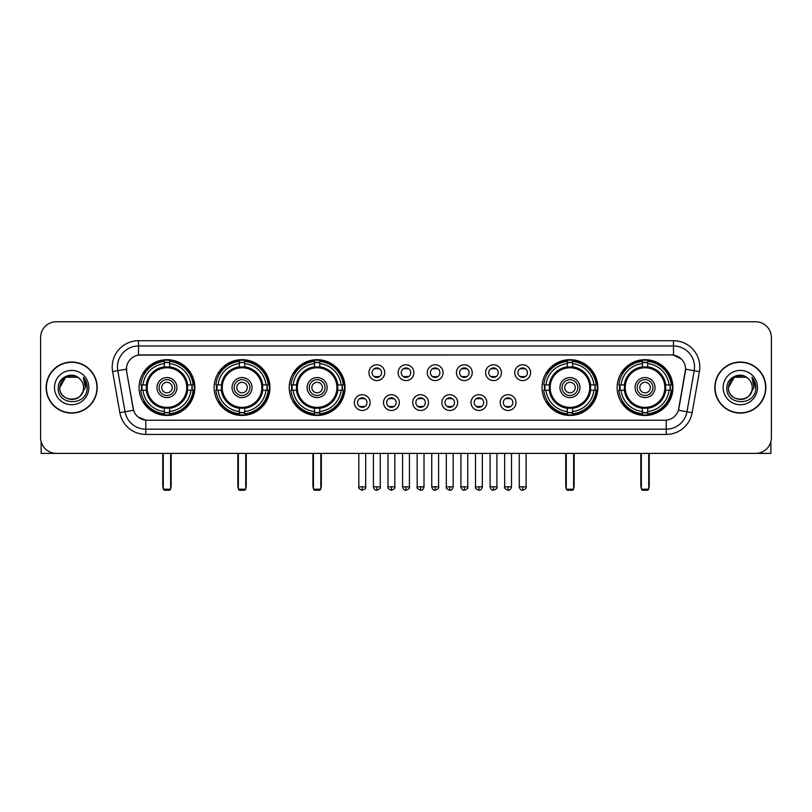 <?xml version="1.0" encoding="UTF-8"?>
<svg xmlns="http://www.w3.org/2000/svg" width="812" height="812" viewBox="0 0 812 812"><rect width="100%" height="100%" fill="white"/><g stroke="black" fill="none" stroke-linecap="round" stroke-linejoin="round"><path stroke-width="1.22" d="M617.13 387.568A27.902 27.902 0 0 0 645.032 415.48A27.902 27.902 0 0 0 672.945 387.568A27.902 27.902 0 0 0 645.032 359.665A27.902 27.902 0 0 0 617.13 387.568M214.135 387.568A27.902 27.902 0 0 0 242.047 415.48A27.902 27.902 0 0 0 269.949 387.568A27.902 27.902 0 0 0 242.047 359.665A27.902 27.902 0 0 0 214.135 387.568M289.224 387.568A27.902 27.902 0 0 0 317.127 415.48A27.902 27.902 0 0 0 345.029 387.568A27.902 27.902 0 0 0 317.127 359.665A27.902 27.902 0 0 0 289.224 387.568M542.051 387.568A27.902 27.902 0 0 0 569.953 415.48A27.902 27.902 0 0 0 597.865 387.568A27.902 27.902 0 0 0 569.953 359.665A27.902 27.902 0 0 0 542.051 387.568M139.055 387.568A27.902 27.902 0 0 0 166.967 415.48A27.902 27.902 0 0 0 194.87 387.568A27.902 27.902 0 0 0 166.967 359.665A27.902 27.902 0 0 0 139.055 387.568M370.14 402.579A7.897 7.897 0 0 1 362.243 410.476A7.897 7.897 0 0 1 354.347 402.579A7.897 7.897 0 0 1 362.243 394.683A7.897 7.897 0 0 1 370.14 402.579M357.503 402.579A4.74 4.74 0 0 0 362.243 407.319A4.74 4.74 0 0 0 366.983 402.579A4.74 4.74 0 0 0 362.243 397.839A4.74 4.74 0 0 0 357.503 402.579M399.311 402.579A7.897 7.897 0 0 1 391.414 410.476A7.897 7.897 0 0 1 383.518 402.579A7.897 7.897 0 0 1 391.414 394.683A7.897 7.897 0 0 1 399.311 402.579M386.674 402.579A4.74 4.74 0 0 0 391.414 407.319A4.74 4.74 0 0 0 396.154 402.579A4.74 4.74 0 0 0 391.414 397.839A4.74 4.74 0 0 0 386.674 402.579M428.482 402.579A7.897 7.897 0 0 1 420.586 410.476A7.897 7.897 0 0 1 412.689 402.579A7.897 7.897 0 0 1 420.586 394.683A7.897 7.897 0 0 1 428.482 402.579M415.845 402.579A4.74 4.74 0 0 0 420.586 407.319A4.74 4.74 0 0 0 425.326 402.579A4.74 4.74 0 0 0 420.586 397.839A4.74 4.74 0 0 0 415.845 402.579M457.653 402.579A7.897 7.897 0 0 1 449.757 410.476A7.897 7.897 0 0 1 441.86 402.579A7.897 7.897 0 0 1 449.757 394.683A7.897 7.897 0 0 1 457.653 402.579M445.017 402.579A4.74 4.74 0 0 0 449.757 407.319A4.74 4.74 0 0 0 454.497 402.579A4.74 4.74 0 0 0 449.757 397.839A4.74 4.74 0 0 0 445.017 402.579M486.824 402.579A7.897 7.897 0 0 1 478.918 410.476A7.897 7.897 0 0 1 471.021 402.579A7.897 7.897 0 0 1 478.918 394.683A7.897 7.897 0 0 1 486.824 402.579M474.188 402.579A4.74 4.74 0 0 0 478.918 407.319A4.74 4.74 0 0 0 483.658 402.579A4.74 4.74 0 0 0 478.918 397.839A4.74 4.74 0 0 0 474.188 402.579M515.985 402.579A7.897 7.897 0 0 1 508.089 410.476A7.897 7.897 0 0 1 500.192 402.579A7.897 7.897 0 0 1 508.089 394.683A7.897 7.897 0 0 1 515.985 402.579M503.349 402.579A4.74 4.74 0 0 0 508.089 407.319A4.74 4.74 0 0 0 512.829 402.579A4.74 4.74 0 0 0 508.089 397.839A4.74 4.74 0 0 0 503.349 402.579M384.726 372.667A7.897 7.897 0 0 1 376.829 380.574A7.897 7.897 0 0 1 368.932 372.667A7.897 7.897 0 0 1 376.829 364.771A7.897 7.897 0 0 1 384.726 372.667M372.089 372.667A4.74 4.74 0 0 0 376.829 377.407A4.74 4.74 0 0 0 381.569 372.667A4.74 4.74 0 0 0 376.829 367.937A4.74 4.74 0 0 0 372.089 372.667M413.897 372.667A7.897 7.897 0 0 1 406 380.574A7.897 7.897 0 0 1 398.103 372.667A7.897 7.897 0 0 1 406 364.771A7.897 7.897 0 0 1 413.897 372.667M401.26 372.667A4.74 4.74 0 0 0 406 377.407A4.74 4.74 0 0 0 410.74 372.667A4.74 4.74 0 0 0 406 367.937A4.74 4.74 0 0 0 401.26 372.667M443.068 372.667A7.897 7.897 0 0 1 435.171 380.574A7.897 7.897 0 0 1 427.274 372.667A7.897 7.897 0 0 1 435.171 364.771A7.897 7.897 0 0 1 443.068 372.667M430.431 372.667A4.74 4.74 0 0 0 435.171 377.407A4.74 4.74 0 0 0 439.911 372.667A4.74 4.74 0 0 0 435.171 367.937A4.74 4.74 0 0 0 430.431 372.667M472.239 372.667A7.897 7.897 0 0 1 464.342 380.574A7.897 7.897 0 0 1 456.435 372.667A7.897 7.897 0 0 1 464.342 364.771A7.897 7.897 0 0 1 472.239 372.667M459.602 372.667A4.74 4.74 0 0 0 464.342 377.407A4.74 4.74 0 0 0 469.072 372.667A4.74 4.74 0 0 0 464.342 367.937A4.74 4.74 0 0 0 459.602 372.667M501.4 372.667A7.897 7.897 0 0 1 493.503 380.574A7.897 7.897 0 0 1 485.606 372.667A7.897 7.897 0 0 1 493.503 364.771A7.897 7.897 0 0 1 501.4 372.667M488.763 372.667A4.74 4.74 0 0 0 493.503 377.407A4.74 4.74 0 0 0 498.243 372.667A4.74 4.74 0 0 0 493.503 367.937A4.74 4.74 0 0 0 488.763 372.667M530.571 372.667A7.897 7.897 0 0 1 522.674 380.574A7.897 7.897 0 0 1 514.778 372.667A7.897 7.897 0 0 1 522.674 364.771A7.897 7.897 0 0 1 530.571 372.667M517.934 372.667A4.74 4.74 0 0 0 522.674 377.407A4.74 4.74 0 0 0 527.414 372.667A4.74 4.74 0 0 0 522.674 367.937A4.74 4.74 0 0 0 517.934 372.667M119.851 412.679L112.604 371.612A26.329 26.329 0 0 1 138.527 340.715L673.473 340.715A26.329 26.329 0 0 1 699.396 371.612L692.149 412.679A26.329 26.329 0 0 1 666.226 434.43L145.774 434.43A26.329 26.329 0 0 1 119.851 412.679L125.028 411.765L117.791 370.698A21.061 21.061 0 0 1 138.527 345.973L673.473 345.973A21.061 21.061 0 0 1 694.209 370.698L686.972 411.765A21.061 21.061 0 0 1 666.226 429.162L145.774 429.162A21.061 21.061 0 0 1 125.028 411.765L133.574 410.253L126.642 371.612A14.22 14.22 0 0 1 140.638 354.925L671.362 354.925A14.22 14.22 0 0 1 685.358 371.612L678.862 408.466A14.22 14.22 0 0 1 664.866 420.22L147.134 420.22A14.22 14.22 0 0 1 133.138 408.466L126.642 371.612L126.581 367.034M141.562 390.207A25.537 25.537 0 0 1 141.562 384.939M544.558 390.207A25.537 25.537 0 0 1 544.558 384.939M291.721 390.207A25.537 25.537 0 0 1 291.721 384.939M216.642 390.207A25.537 25.537 0 0 1 216.642 384.939M619.637 390.207A25.537 25.537 0 0 1 619.637 384.939M46.132 387.568A25.537 25.537 0 0 0 71.669 413.105A25.537 25.537 0 0 0 97.196 387.568A25.537 25.537 0 0 0 71.669 362.04A25.537 25.537 0 0 0 46.132 387.568M714.804 387.568A25.537 25.537 0 0 0 740.331 413.105A25.537 25.537 0 0 0 765.868 387.568A25.537 25.537 0 0 0 740.331 362.04A25.537 25.537 0 0 0 714.804 387.568M138.527 340.715L138.527 355.088L671.362 354.925L673.473 355.088L681.41 359.087M664.866 420.22L147.134 420.22M145.774 434.43L145.774 420.149L138.182 417.043M699.396 371.612L685.582 369.176L678.426 410.253L692.149 412.679M771.4 337.548A15.793 15.793 0 0 0 755.607 321.755L56.393 321.755A15.793 15.793 0 0 0 40.6 337.548L40.6 437.587A15.793 15.793 0 0 0 56.393 453.39L755.607 453.39A15.793 15.793 0 0 0 771.4 437.587L771.4 337.548L771.4 437.587M40.6 337.548L40.6 437.587M755.607 321.755L56.393 321.755M56.393 453.39L755.607 453.39M96.932 387.568A25.273 25.273 0 0 0 71.669 362.304A25.273 25.273 0 0 0 46.396 387.568A25.273 25.273 0 0 0 71.669 412.841A25.273 25.273 0 0 0 96.932 387.568M77.617 377.265L79.464 378.585A11.896 11.896 0 0 1 83.565 387.568C84.296 402.925 59.032 402.925 59.763 387.568L65.711 377.265L77.617 377.265L79.464 378.585C72.156 370.932 58.099 377.235 58.231 387.568C56.891 405.939 86.671 406.426 87.158 388.461L87.178 387.568C87.138 383.67 85.839 380.239 83.291 377.286L85.341 387.568L80.784 395.221A11.896 11.896 0 0 0 83.565 387.568C84.296 402.925 59.032 402.925 59.763 387.568C60.92 379.021 65.823 375.164 74.471 376.007M80.784 395.221C74.471 403.757 59.144 398.296 59.763 387.568M54.495 387.568A17.164 17.164 0 0 0 71.669 404.741A17.164 17.164 0 0 0 88.833 387.568A17.164 17.164 0 0 0 71.669 370.404A17.164 17.164 0 0 0 54.495 387.568M83.403 377.418L87.178 388.024M41.128 441.637L41.128 453.39L102.2 453.39M765.604 387.568A25.273 25.273 0 0 0 740.331 362.304A25.273 25.273 0 0 0 715.067 387.568A25.273 25.273 0 0 0 740.331 412.841A25.273 25.273 0 0 0 765.604 387.568M748.126 378.585A11.896 11.896 0 0 1 752.237 387.568C752.968 402.925 727.704 402.925 728.435 387.568L734.383 377.265L746.289 377.265L748.126 378.585C740.828 370.932 726.77 377.235 726.902 387.568C725.563 405.939 755.343 406.426 755.83 388.461L755.85 387.568C755.81 383.67 754.51 380.239 751.963 377.286L754.013 387.568L749.456 395.221A11.896 11.896 0 0 0 752.237 387.568C752.968 402.925 727.704 402.925 728.435 387.568C729.592 379.021 734.495 375.164 743.142 376.007M749.456 395.221C743.142 403.757 727.816 398.296 728.435 387.568M723.167 387.568A17.164 17.164 0 0 0 740.331 404.741A17.164 17.164 0 0 0 757.505 387.568A17.164 17.164 0 0 0 740.331 370.404A17.164 17.164 0 0 0 723.167 387.568M752.074 377.418L755.85 388.024M187.43 390.207A20.635 20.635 0 0 0 169.596 367.105L169.596 367.105A20.635 20.635 0 0 0 146.495 390.207A20.635 20.635 0 0 0 187.43 390.207L187.43 390.207A20.635 20.635 0 0 1 169.596 408.04L169.596 411.542A24.116 24.116 0 0 0 190.932 390.207L193.154 390.207A26.329 26.329 0 0 1 169.596 413.765L169.596 411.542M142.09 390.207A25.01 25.01 0 0 1 142.09 384.939M169.596 362.7A25.01 25.01 0 0 0 164.328 362.7M191.835 384.939A25.01 25.01 0 0 1 191.835 390.207M190.932 384.939L193.154 384.939A26.329 26.329 0 0 0 169.596 361.381L169.596 366.851A20.889 20.889 0 0 1 187.684 384.939L190.932 384.939A24.116 24.116 0 0 0 169.596 363.603M142.993 390.207L140.77 390.207A26.329 26.329 0 0 0 164.328 413.765L164.328 408.294A20.889 20.889 0 0 1 146.241 390.207L142.993 390.207A24.116 24.116 0 0 0 164.328 411.542M190.932 390.207L187.684 390.207A20.889 20.889 0 0 1 169.596 408.294L169.596 408.04M146.495 390.207L146.495 390.207A20.635 20.635 0 0 0 164.328 408.04M169.596 412.445A25.01 25.01 0 0 1 164.328 412.445M164.328 363.603L164.328 361.381A26.329 26.329 0 0 0 140.77 384.939L146.241 384.939A20.889 20.889 0 0 1 164.328 366.851L164.328 363.603A24.116 24.116 0 0 0 142.993 384.939M186.76 387.568A19.792 19.792 0 0 1 166.967 407.37A19.792 19.792 0 0 1 147.165 387.568A19.792 19.792 0 0 1 166.967 367.775A19.792 19.792 0 0 1 186.76 387.568M176.965 387.568A10.008 10.008 0 0 0 166.967 377.57A10.008 10.008 0 0 0 156.96 387.568A10.008 10.008 0 0 0 166.967 397.575A10.008 10.008 0 0 0 176.965 387.568M174.864 387.568A7.897 7.897 0 0 0 166.967 379.671A7.897 7.897 0 0 0 159.061 387.568A7.897 7.897 0 0 0 166.967 395.474A7.897 7.897 0 0 0 174.864 387.568M172.225 387.568A5.268 5.268 0 0 1 166.967 392.835A5.268 5.268 0 0 1 161.7 387.568A5.268 5.268 0 0 1 166.967 382.31A5.268 5.268 0 0 1 172.225 387.568A5.268 5.268 0 0 1 166.967 392.835A5.268 5.268 0 0 1 161.7 387.568A5.268 5.268 0 0 1 166.967 382.31A5.268 5.268 0 0 1 172.225 387.568M144.81 373.358L143.562 373.358A27.375 27.375 0 0 1 194.342 387.568A27.375 27.375 0 0 1 143.562 401.788L144.81 401.788M163.273 453.39L163.273 489.189L170.652 489.189L170.652 453.39M163.273 489.189L164.328 490.245L169.596 490.245L170.652 489.189M262.52 390.207A20.635 20.635 0 0 0 244.676 367.105L244.676 367.105A20.635 20.635 0 0 0 221.575 390.207A20.635 20.635 0 0 0 262.52 390.207L262.52 390.207A20.635 20.635 0 0 1 244.676 408.04L244.676 411.542A24.116 24.116 0 0 0 266.011 390.207L268.234 390.207A26.329 26.329 0 0 1 244.676 413.765L244.676 411.542M217.169 390.207A25.01 25.01 0 0 1 217.169 384.939M244.676 362.7A25.01 25.01 0 0 0 239.408 362.7M266.915 384.939A25.01 25.01 0 0 1 266.915 390.207M266.011 384.939L268.234 384.939A26.329 26.329 0 0 0 244.676 361.381L244.676 366.851A20.889 20.889 0 0 1 262.763 384.939L266.011 384.939A24.116 24.116 0 0 0 244.676 363.603M218.073 390.207L215.85 390.207A26.329 26.329 0 0 0 239.408 413.765L239.408 408.294A20.889 20.889 0 0 1 221.321 390.207L218.073 390.207A24.116 24.116 0 0 0 239.408 411.542M266.011 390.207L262.763 390.207A20.889 20.889 0 0 1 244.676 408.294L244.676 408.04M221.575 390.207L221.575 390.207A20.635 20.635 0 0 0 239.408 408.04M244.676 412.445A25.01 25.01 0 0 1 239.408 412.445M239.408 363.603L239.408 361.381A26.329 26.329 0 0 0 215.85 384.939L221.321 384.939A20.889 20.889 0 0 1 239.408 366.851L239.408 363.603A24.116 24.116 0 0 0 218.073 384.939M261.84 387.568A19.792 19.792 0 0 1 242.047 407.37A19.792 19.792 0 0 1 222.244 387.568A19.792 19.792 0 0 1 242.047 367.775A19.792 19.792 0 0 1 261.84 387.568M252.045 387.568A10.008 10.008 0 0 0 242.047 377.57A10.008 10.008 0 0 0 232.039 387.568A10.008 10.008 0 0 0 242.047 397.575A10.008 10.008 0 0 0 252.045 387.568M249.944 387.568A7.897 7.897 0 0 0 242.047 379.671A7.897 7.897 0 0 0 234.15 387.568A7.897 7.897 0 0 0 242.047 395.474A7.897 7.897 0 0 0 249.944 387.568M247.305 387.568A5.268 5.268 0 0 1 242.047 392.835A5.268 5.268 0 0 1 236.779 387.568A5.268 5.268 0 0 1 242.047 382.31A5.268 5.268 0 0 1 247.305 387.568A5.268 5.268 0 0 1 242.047 392.835A5.268 5.268 0 0 1 236.779 387.568A5.268 5.268 0 0 1 242.047 382.31A5.268 5.268 0 0 1 247.305 387.568M219.89 373.358L218.641 373.358A27.375 27.375 0 0 1 269.422 387.568A27.375 27.375 0 0 1 218.641 401.788L219.89 401.788M238.363 453.39L238.363 489.189L245.731 489.189L245.731 453.39M238.363 489.189L239.408 490.245L244.676 490.245L245.731 489.189M337.599 390.207A20.635 20.635 0 0 0 319.755 367.105L319.755 367.105A20.635 20.635 0 0 0 296.654 390.207A20.635 20.635 0 0 0 337.599 390.207L337.599 390.207A20.635 20.635 0 0 1 319.755 408.04L319.755 411.542A24.116 24.116 0 0 0 341.091 390.207L343.314 390.207A26.329 26.329 0 0 1 319.755 413.765L319.755 411.542M292.259 390.207A25.01 25.01 0 0 1 292.259 384.939M319.755 362.7A25.01 25.01 0 0 0 314.488 362.7M341.994 384.939A25.01 25.01 0 0 1 341.994 390.207M341.091 384.939L343.314 384.939A26.329 26.329 0 0 0 319.755 361.381L319.755 366.851A20.889 20.889 0 0 1 337.843 384.939L341.091 384.939A24.116 24.116 0 0 0 319.755 363.603M293.152 390.207L290.929 390.207A26.329 26.329 0 0 0 314.488 413.765L314.488 408.294A20.889 20.889 0 0 1 296.4 390.207L293.152 390.207A24.116 24.116 0 0 0 314.488 411.542M341.091 390.207L337.843 390.207A20.889 20.889 0 0 1 319.755 408.294L319.755 408.04M296.654 390.207L296.654 390.207A20.635 20.635 0 0 0 314.488 408.04M319.755 412.445A25.01 25.01 0 0 1 314.488 412.445M314.488 363.603L314.488 361.381A26.329 26.329 0 0 0 290.929 384.939L296.4 384.939A20.889 20.889 0 0 1 314.488 366.851L314.488 363.603A24.116 24.116 0 0 0 293.152 384.939M336.919 387.568A19.792 19.792 0 0 1 317.127 407.37A19.792 19.792 0 0 1 297.324 387.568A19.792 19.792 0 0 1 317.127 367.775A19.792 19.792 0 0 1 336.919 387.568M327.124 387.568A10.008 10.008 0 0 0 317.127 377.57A10.008 10.008 0 0 0 307.119 387.568A10.008 10.008 0 0 0 317.127 397.575A10.008 10.008 0 0 0 327.124 387.568M325.023 387.568A7.897 7.897 0 0 0 317.127 379.671A7.897 7.897 0 0 0 309.23 387.568A7.897 7.897 0 0 0 317.127 395.474A7.897 7.897 0 0 0 325.023 387.568M322.394 387.568A5.268 5.268 0 0 1 317.127 392.835A5.268 5.268 0 0 1 311.859 387.568A5.268 5.268 0 0 1 317.127 382.31A5.268 5.268 0 0 1 322.394 387.568A5.268 5.268 0 0 1 317.127 392.835A5.268 5.268 0 0 1 311.859 387.568A5.268 5.268 0 0 1 317.127 382.31A5.268 5.268 0 0 1 322.394 387.568M294.969 373.358L293.731 373.358A27.375 27.375 0 0 1 344.501 387.568A27.375 27.375 0 0 1 293.731 401.788L294.969 401.788M313.442 453.39L313.442 489.189L320.811 489.189L320.811 453.39M313.442 489.189L314.488 490.245L319.755 490.245L320.811 489.189M590.425 390.207A20.635 20.635 0 0 0 572.592 367.105L572.592 367.105A20.635 20.635 0 0 0 549.48 390.207A20.635 20.635 0 0 0 590.425 390.207L590.425 390.207A20.635 20.635 0 0 1 572.592 408.04L572.592 411.542A24.116 24.116 0 0 0 593.927 390.207L596.15 390.207A26.329 26.329 0 0 1 572.592 413.765L572.592 411.542M545.085 390.207A25.01 25.01 0 0 1 545.085 384.939M572.592 362.7A25.01 25.01 0 0 0 567.324 362.7M594.831 384.939A25.01 25.01 0 0 1 594.831 390.207M593.927 384.939L596.15 384.939A26.329 26.329 0 0 0 572.592 361.381L572.592 366.851A20.889 20.889 0 0 1 590.679 384.939L593.927 384.939A24.116 24.116 0 0 0 572.592 363.603M545.989 390.207L543.766 390.207A26.329 26.329 0 0 0 567.324 413.765L567.324 408.294A20.889 20.889 0 0 1 549.237 390.207L545.989 390.207A24.116 24.116 0 0 0 567.324 411.542M593.927 390.207L590.679 390.207A20.889 20.889 0 0 1 572.592 408.294L572.592 408.04M549.48 390.207L549.48 390.207A20.635 20.635 0 0 0 567.324 408.04M572.592 412.445A25.01 25.01 0 0 1 567.324 412.445M567.324 363.603L567.324 361.381A26.329 26.329 0 0 0 543.766 384.939L549.237 384.939A20.889 20.889 0 0 1 567.324 366.851L567.324 363.603A24.116 24.116 0 0 0 545.989 384.939M589.756 387.568A19.792 19.792 0 0 1 569.953 407.37A19.792 19.792 0 0 1 550.16 387.568A19.792 19.792 0 0 1 569.953 367.775A19.792 19.792 0 0 1 589.756 387.568M579.961 387.568A10.008 10.008 0 0 0 569.953 377.57A10.008 10.008 0 0 0 559.955 387.568A10.008 10.008 0 0 0 569.953 397.575A10.008 10.008 0 0 0 579.961 387.568M577.85 387.568A7.897 7.897 0 0 0 569.953 379.671A7.897 7.897 0 0 0 562.056 387.568A7.897 7.897 0 0 0 569.953 395.474A7.897 7.897 0 0 0 577.85 387.568M575.221 387.568A5.268 5.268 0 0 1 569.953 392.835A5.268 5.268 0 0 1 564.695 387.568A5.268 5.268 0 0 1 569.953 382.31A5.268 5.268 0 0 1 575.221 387.568M547.795 373.358L546.557 373.358A27.375 27.375 0 0 1 597.338 387.568A27.375 27.375 0 0 1 546.557 401.788L547.795 401.788M566.268 453.39L566.268 489.189L573.637 489.189L573.637 453.39M566.268 489.189L567.324 490.245L572.592 490.245L573.637 489.189M665.505 390.207A20.635 20.635 0 0 0 647.671 367.105L647.671 367.105A20.635 20.635 0 0 0 624.57 390.207A20.635 20.635 0 0 0 665.505 390.207L665.505 390.207A20.635 20.635 0 0 1 647.671 408.04L647.671 411.542A24.116 24.116 0 0 0 669.007 390.207L671.23 390.207A26.329 26.329 0 0 1 647.671 413.765L647.671 411.542M620.165 390.207A25.01 25.01 0 0 1 620.165 384.939M647.671 362.7A25.01 25.01 0 0 0 642.404 362.7M669.91 384.939A25.01 25.01 0 0 1 669.91 390.207M669.007 384.939L671.23 384.939A26.329 26.329 0 0 0 647.671 361.381L647.671 366.851A20.889 20.889 0 0 1 665.759 384.939L669.007 384.939A24.116 24.116 0 0 0 647.671 363.603M621.068 390.207L618.846 390.207A26.329 26.329 0 0 0 642.404 413.765L642.404 408.294A20.889 20.889 0 0 1 624.316 390.207L621.068 390.207A24.116 24.116 0 0 0 642.404 411.542M669.007 390.207L665.759 390.207A20.889 20.889 0 0 1 647.671 408.294L647.671 408.04M624.57 390.207L624.57 390.207A20.635 20.635 0 0 0 642.404 408.04M647.671 412.445A25.01 25.01 0 0 1 642.404 412.445M642.404 363.603L642.404 361.381A26.329 26.329 0 0 0 618.846 384.939L624.316 384.939A20.889 20.889 0 0 1 642.404 366.851L642.404 363.603A24.116 24.116 0 0 0 621.068 384.939M664.835 387.568A19.792 19.792 0 0 1 645.032 407.37A19.792 19.792 0 0 1 625.24 387.568A19.792 19.792 0 0 1 645.032 367.775A19.792 19.792 0 0 1 664.835 387.568M655.04 387.568A10.008 10.008 0 0 0 645.032 377.57A10.008 10.008 0 0 0 635.035 387.568A10.008 10.008 0 0 0 645.032 397.575A10.008 10.008 0 0 0 655.04 387.568M652.939 387.568A7.897 7.897 0 0 0 645.032 379.671A7.897 7.897 0 0 0 637.136 387.568A7.897 7.897 0 0 0 645.032 395.474A7.897 7.897 0 0 0 652.939 387.568M650.3 387.568A5.268 5.268 0 0 1 645.032 392.835A5.268 5.268 0 0 1 639.775 387.568A5.268 5.268 0 0 1 645.032 382.31A5.268 5.268 0 0 1 650.3 387.568A5.268 5.268 0 0 1 645.032 392.835A5.268 5.268 0 0 1 639.775 387.568A5.268 5.268 0 0 1 645.032 382.31A5.268 5.268 0 0 1 650.3 387.568M622.875 373.358L621.637 373.358A27.375 27.375 0 0 1 672.417 387.568A27.375 27.375 0 0 1 621.637 401.788L622.875 401.788M641.348 453.39L641.348 489.189L648.727 489.189L648.727 453.39M641.348 489.189L642.404 490.245L647.671 490.245L648.727 489.189M375.256 377.144L375.256 376.392A4.04 4.04 0 0 0 378.412 376.392L378.412 377.144M378.412 368.201L378.412 368.952A4.04 4.04 0 0 0 375.256 368.952L375.256 368.201M404.417 377.144L404.417 376.392A4.04 4.04 0 0 0 407.583 376.392L407.583 377.144M407.583 368.201L407.583 368.952A4.04 4.04 0 0 0 404.417 368.952L404.417 368.201M433.588 377.144L433.588 376.392A4.04 4.04 0 0 0 436.744 376.392L436.744 377.144M436.744 368.201L436.744 368.952A4.04 4.04 0 0 0 433.588 368.952L433.588 368.201M462.759 377.144L462.759 376.392A4.04 4.04 0 0 0 465.915 376.392L465.915 377.144M465.915 368.201L465.915 368.952A4.04 4.04 0 0 0 462.759 368.952L462.759 368.201M491.93 377.144L491.93 376.392A4.04 4.04 0 0 0 495.087 376.392L495.087 377.144M495.087 368.201L495.087 368.952A4.04 4.04 0 0 0 491.93 368.952L491.93 368.201M521.091 377.144L521.091 376.392A4.04 4.04 0 0 0 524.258 376.392L524.258 377.144M524.258 368.201L524.258 368.952A4.04 4.04 0 0 0 521.091 368.952L521.091 368.201M360.67 407.045L360.67 406.294A4.04 4.04 0 0 0 363.827 406.294L363.827 407.045M363.827 398.113L363.827 398.865A4.04 4.04 0 0 0 360.67 398.865L360.67 398.113M389.831 407.045L389.831 406.294A4.04 4.04 0 0 0 392.998 406.294L392.998 407.045M392.998 398.113L392.998 398.865A4.04 4.04 0 0 0 389.831 398.865L389.831 398.113M419.002 407.045L419.002 406.294A4.04 4.04 0 0 0 422.169 406.294L422.169 407.045M422.169 398.113L422.169 398.865A4.04 4.04 0 0 0 419.002 398.865L419.002 398.113M448.173 407.045L448.173 406.294A4.04 4.04 0 0 0 451.33 406.294L451.33 407.045M451.33 398.113L451.33 398.865A4.04 4.04 0 0 0 448.173 398.865L448.173 398.113M477.344 407.045L477.344 406.294A4.04 4.04 0 0 0 480.501 406.294L480.501 407.045M480.501 398.113L480.501 398.865A4.04 4.04 0 0 0 477.344 398.865L477.344 398.113M506.515 407.045L506.515 406.294A4.04 4.04 0 0 0 509.672 406.294L509.672 407.045M509.672 398.113L509.672 398.865A4.04 4.04 0 0 0 506.515 398.865L506.515 398.113M770.872 441.637L770.872 453.39L709.8 453.39M673.473 340.715L673.473 355.088M112.604 371.612L117.791 370.698A21.061 21.061 0 0 1 117.466 367.034M117.791 370.698L126.418 369.176M666.226 420.149L666.226 434.43M162.755 453.39L162.755 486.033L163.273 486.033M166.967 392.835A5.268 5.268 0 0 1 161.7 387.568A5.268 5.268 0 0 1 166.967 382.31M170.652 486.033L171.18 486.033L171.18 453.39M164.328 412.679A25.243 25.243 0 0 0 169.596 412.679M192.068 390.207A25.243 25.243 0 0 0 192.068 384.939M169.596 362.467A25.243 25.243 0 0 0 164.328 362.467M237.835 453.39L237.835 486.033L238.363 486.033M242.047 392.835A5.268 5.268 0 0 1 236.779 387.568A5.268 5.268 0 0 1 242.047 382.31M245.731 486.033L246.259 486.033L246.259 453.39M239.408 412.679A25.243 25.243 0 0 0 244.676 412.679M267.148 390.207A25.243 25.243 0 0 0 267.148 384.939M244.676 362.467A25.243 25.243 0 0 0 239.408 362.467M312.914 453.39L312.914 486.033L313.442 486.033M317.127 392.835A5.268 5.268 0 0 1 311.859 387.568A5.268 5.268 0 0 1 317.127 382.31M320.811 486.033L321.339 486.033L321.339 453.39M314.488 412.679A25.243 25.243 0 0 0 319.755 412.679M342.228 390.207A25.243 25.243 0 0 0 342.228 384.939M319.755 362.467A25.243 25.243 0 0 0 314.488 362.467M565.741 453.39L565.741 486.033L566.268 486.033M569.953 392.835A5.268 5.268 0 0 1 564.695 387.568A5.268 5.268 0 0 1 569.953 382.31M573.637 486.033L574.165 486.033L574.165 453.39M567.324 412.679A25.243 25.243 0 0 0 572.592 412.679M595.064 390.207A25.243 25.243 0 0 0 595.064 384.939M572.592 362.467A25.243 25.243 0 0 0 567.324 362.467M640.82 453.39L640.82 486.033L641.348 486.033M648.727 486.033L649.245 486.033L649.245 453.39M642.404 412.679A25.243 25.243 0 0 0 647.671 412.679M670.144 390.207A25.243 25.243 0 0 0 670.144 384.939M647.671 362.467A25.243 25.243 0 0 0 642.404 362.467M376.829 486.824L373.408 486.824C374.007 489.26 375.144 490.397 376.829 490.245L376.829 486.824L380.249 486.824L380.249 453.39M406 486.824L402.579 486.824C403.178 489.26 404.315 490.397 406 490.245L406 486.824L409.421 486.824L409.421 453.39M435.171 486.824L431.751 486.824C432.339 489.26 433.486 490.397 435.171 490.245L435.171 486.824L438.592 486.824L438.592 453.39M464.342 486.824L460.911 486.824C461.51 489.26 462.657 490.397 464.342 490.245L464.342 486.824L467.763 486.824L467.763 453.39M493.503 486.824L490.083 486.824C490.681 489.26 491.818 490.397 493.503 490.245L493.503 486.824L496.934 486.824L496.934 453.39M522.674 486.824L519.254 486.824C519.853 489.26 520.989 490.397 522.674 490.245L522.674 486.824L526.095 486.824L526.095 453.39M362.243 486.824L358.823 486.824C358.133 487.91 359.269 489.057 362.243 490.245L362.243 486.824L365.674 486.824L365.674 453.39M391.414 486.824L387.994 486.824C387.304 487.91 388.44 489.057 391.414 490.245L391.414 486.824L394.835 486.824L394.835 453.39M420.586 486.824L417.165 486.824C416.465 487.91 417.612 489.057 420.586 490.245L420.586 486.824L424.006 486.824L424.006 453.39M449.757 486.824L446.326 486.824C445.636 487.91 446.773 489.057 449.757 490.245L449.757 486.824L453.177 486.824L453.177 453.39M478.918 486.824L475.497 486.824C474.807 487.91 475.944 489.057 478.918 490.245L478.918 486.824L482.348 486.824L482.348 453.39M508.089 486.824L504.668 486.824C503.978 487.91 505.115 489.057 508.089 490.245L508.089 486.824L511.509 486.824L511.509 453.39M162.755 486.033A4.212 4.212 0 0 0 163.273 488.073M170.652 488.073A4.212 4.212 0 0 0 171.18 486.033M237.835 486.033A4.212 4.212 0 0 0 238.363 488.073M245.731 488.073A4.212 4.212 0 0 0 246.259 486.033M312.914 486.033A4.212 4.212 0 0 0 313.442 488.073M320.811 488.073A4.212 4.212 0 0 0 321.339 486.033M565.741 486.033A4.212 4.212 0 0 0 566.268 488.073M573.637 488.073A4.212 4.212 0 0 0 574.165 486.033M640.82 486.033A4.212 4.212 0 0 0 641.348 488.073M648.727 488.073A4.212 4.212 0 0 0 649.245 486.033M373.408 486.824L373.408 453.39M380.249 486.824C380.95 487.91 379.803 489.057 376.829 490.245M402.579 486.824L402.579 453.39M409.421 486.824C410.121 487.91 408.974 489.057 406 490.245M431.751 486.824L431.751 453.39M438.592 486.824C439.282 487.91 438.145 489.057 435.171 490.245M460.911 486.824L460.911 453.39M467.763 486.824C468.453 487.91 467.316 489.057 464.342 490.245M490.083 486.824L490.083 453.39M496.934 486.824C497.624 487.91 496.487 489.057 493.503 490.245M519.254 486.824L519.254 453.39M526.095 486.824C526.795 487.91 525.648 489.057 522.674 490.245M358.823 486.824L358.823 453.39M365.674 486.824C366.364 487.91 365.227 489.057 362.243 490.245M387.994 486.824L387.994 453.39M394.835 486.824C395.535 487.91 394.388 489.057 391.414 490.245M417.165 486.824L417.165 453.39M424.006 486.824C423.407 489.26 422.27 490.397 420.586 490.245M446.326 486.824L446.326 453.39M453.177 486.824C452.578 489.26 451.442 490.397 449.757 490.245M475.497 486.824L475.497 453.39M482.348 486.824C481.749 489.26 480.602 490.397 478.918 490.245M504.668 486.824L504.668 453.39M511.509 486.824C510.921 489.26 509.774 490.397 508.089 490.245"/></g></svg>
